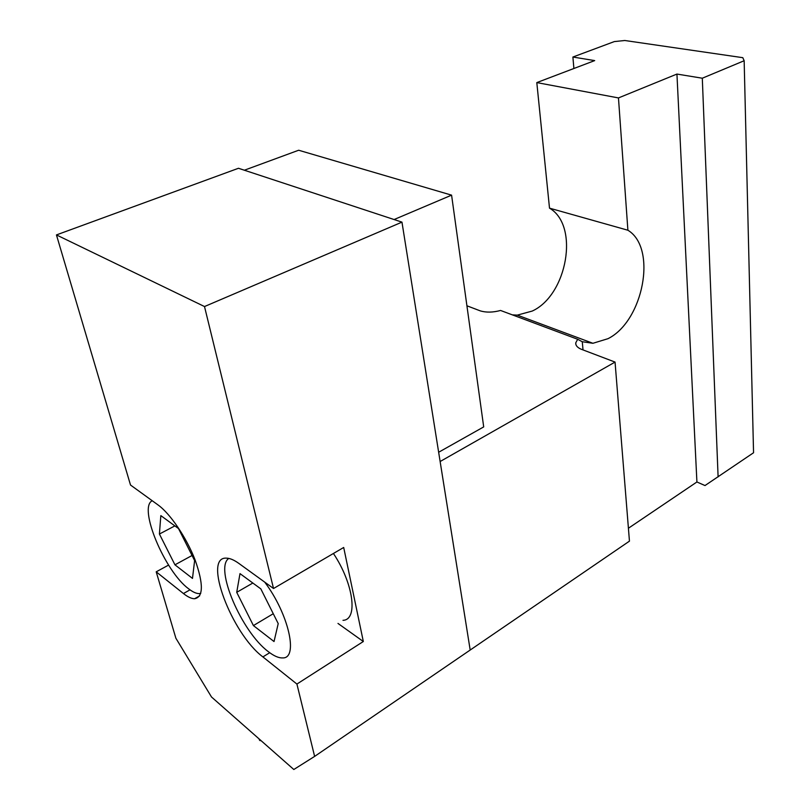 <?xml version="1.0" encoding="UTF-8"?>
<svg xmlns="http://www.w3.org/2000/svg" width="810" height="810" viewBox="0 0 810 810"><rect width="100%" height="100%" fill="white"/><g stroke="black" fill="none" stroke-linecap="round" stroke-linejoin="round"><path stroke-width="1.21" d="M451.585 195.149L298.657 150.235L244.357 170.221L394.095 219.54L451.585 195.149L483.702 426.9L438.656 452.253M363.325 641.51L296.916 684.055L262.896 656.91C231.65 633.683 202.378 556.217 226.537 558.151C229.949 558.222 234.039 559.963 238.788 563.365L273.527 588.505L343.693 547.469L363.325 641.51L337.983 623.437M296.916 684.055L314.624 756.398L293.817 769.5L211.511 696.995L175.881 638.229L156.208 571.819L168.581 565.086M618.465 97.929L536.807 82.59L594.692 60.598L572.893 57.034L614.334 41.583L624.783 40.5L742.8 57.682L744.157 60.74L702.3 78.216L676.937 74.064L618.465 97.929L627.892 230.232C657.517 248.042 643.282 321.266 607.966 338.691L592.92 343.288L582.269 341.729L577.682 339.279L575.758 342.832C575.535 345.445 577.348 347.571 581.205 349.221L615.053 362.08L440.134 461.518L470.185 650.035L314.624 756.398M615.053 362.08L629.451 541.141L470.185 650.035L401.962 222.132L204.505 306.544L273.527 588.505M204.505 306.544L56.447 234.92L130.511 485.028L158.051 504.954C170.302 513.712 186.604 537.82 195.159 560.095C203.594 584.162 203.401 597.041 194.592 598.732C191.504 598.722 187.778 596.99 183.435 593.538L156.208 571.819M56.447 234.92L238.464 168.277L401.962 222.132M261.103 740.684L259.797 740.502M152.24 500.752C137.953 507.283 164.724 571.293 188.507 588.708C192.679 591.988 196.253 593.619 199.23 593.619L200.728 593.426M174.95 564.823L159.418 534.033L160.836 515.616L178.504 528.555L194.623 560.581L192.486 578.401L174.95 564.823L192.061 555.488M159.418 534.033L174.869 525.892M228.795 558.424C214.174 567.871 241.633 631.871 268.221 651.564C273.841 655.968 278.64 658.085 282.619 657.912C298.708 658.783 288.755 613.899 264.718 582.137M253.409 625.573L236.722 592.323L239.993 573.622L260.84 588.9L278.215 623.609L274.033 641.54L253.409 625.573L273.264 613.717M236.722 592.323L252.841 583.038M333.416 553.483C353.666 583.706 358.233 619.954 342.994 620.318M466.925 305.795L480.148 310.827C486.071 312.64 492.875 312.518 500.56 310.463L577.682 339.279M627.892 230.232L549.504 208.15C579.656 225.544 567.223 295.164 532.231 311.06L517.286 315.13L512.355 314.867M582.269 341.729L583.028 349.92M744.157 60.74L753.553 452.75L705.004 485.554L696.914 481.98L676.937 74.064M702.3 78.216L718.106 476.898M628.418 528.241L696.914 481.98M572.893 57.034L573.895 68.506M536.807 82.59L549.504 208.15M262.896 656.91L269.73 652.708M183.435 593.538L190.006 589.842M260.577 740.219L259.382 739.743M199.655 595.866L194.592 598.732M259.099 738.912L259.362 739.905M261.488 741.018L260.749 740.421M592.92 343.288L517.286 315.13M575.758 342.832L575.93 344.625"/></g></svg>
